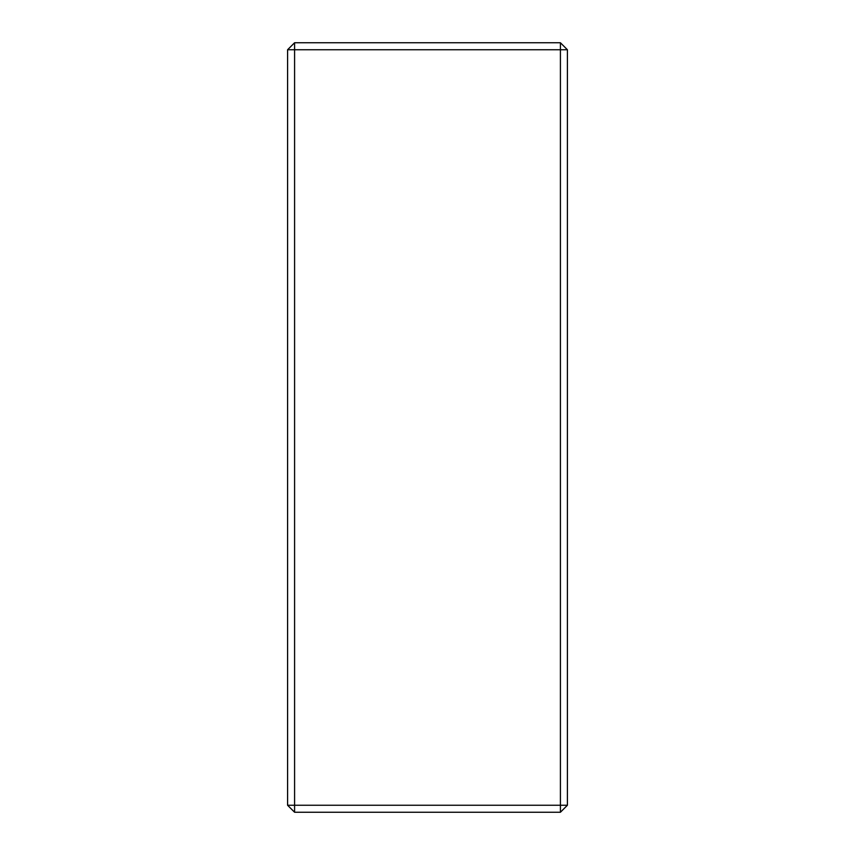 <?xml version="1.0" encoding="UTF-8"?>
<svg xmlns="http://www.w3.org/2000/svg" width="855" height="855" viewBox="0 0 855 855"><rect width="100%" height="100%" fill="white"/><g stroke="black" fill="none" stroke-linecap="round" stroke-linejoin="round"><path stroke-width="1.28" d="M287.59 49.75L294.59 42.75L294.59 49.75L287.59 49.75L287.59 805.25L294.59 805.25L294.59 812.25L287.59 805.25M560.41 42.75L567.41 49.75L560.41 49.75L560.41 42.75L294.59 42.75M560.41 805.25L567.41 805.25L560.41 812.25L560.41 805.25L294.59 805.25L294.59 49.75L560.41 49.75L560.41 805.25M294.59 812.25L560.41 812.25M567.41 805.25L567.41 49.75"/></g></svg>
